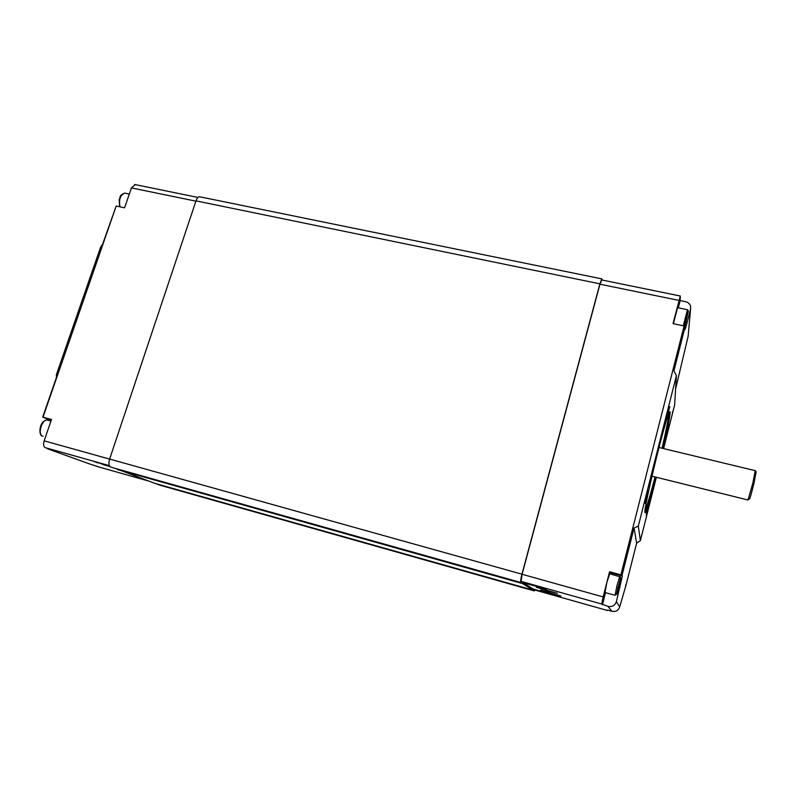 <?xml version="1.0" encoding="UTF-8"?>
<svg xmlns="http://www.w3.org/2000/svg" width="796" height="796" viewBox="0 0 796 796"><rect width="100%" height="100%" fill="white"/><g stroke="black" fill="none" stroke-linecap="round" stroke-linejoin="round"><path stroke-width="1.19" d="M200.134 196.871L199.498 196.741C198.105 196.891 196.93 198.264 195.995 200.871L109.629 459.063C108.455 463.272 108.793 465.949 110.654 467.093L521.3 582.781L521.629 581.558M602.264 280.063L601.846 278.879L599.895 283.834L521.957 574.195C520.753 578.901 520.375 581.667 520.813 582.473L521.3 582.781M117.35 469.133L154.713 483.311L532.992 590.115L533.29 589.02M523.081 581.966L522.644 583.627L117.221 469.511M522.644 583.627L532.992 590.115M156.892 483.928L159.499 485.062M533.917 589.189L533.579 590.483L156.842 484.097M533.579 590.483L534.385 590.891L534.952 590.035M144.066 479.391L145.738 480.008M97.828 462.446L104.326 464.973L104.545 464.337M97.679 462.894L94.406 461.521M109.36 465.69L94.356 461.68M43.014 417.144L116.176 206.045L102.684 244.034L100.604 247.188L56.426 374.578L56.486 377.294L42.685 417.124L51.511 419.462L44.138 440.815C43.133 444.357 43.511 446.636 45.273 447.66L45.651 447.79M88.893 463.7L99.032 467.033M109.858 466.526L104.326 464.973M42.685 417.124L46.785 418.795L48.427 420.268M135.23 184.602L131.439 187.916L124.574 207.816L116.176 206.045M755.225 470.655L752.887 482.963L748.021 500.007L651.944 476.187M748.389 499.52L749.384 498.973C749.703 499.659 751.205 494.465 753.921 483.401L756.16 471.899L755.344 470.625M547.847 590.99L536.325 587.209L557.369 593.338L547.847 590.99M551.747 593.736L540.653 590.105L560.971 596.025L551.747 593.736M663.138 448.486C667.376 430.069 669.705 418.228 670.123 412.975C670.202 411.074 669.754 411.323 668.789 413.711C663.615 425.343 643.516 508.793 644.969 512.505L645.029 512.823C646.223 512.773 649.914 500.913 656.103 477.222M615 595.279L605.01 592.503L606.89 582.393L609.736 573.757M673.386 323.703L677.595 307.674M649.208 503.052L646.203 515.002L649.208 503.052M668.988 424.666L666.063 436.417L668.988 424.666M669.764 406.637L666.61 419.233L669.764 406.637M648.501 490.654L645.277 503.49L648.501 490.654M622.074 575.239L634.034 528.076L638.322 526.066L676.411 375.642L673.913 370.916L685.177 326.519L684.092 325.962L620.9 574.841L622.353 575.966L616.383 601.617C614.96 605.537 612.154 607.119 607.995 606.383L601.746 604.045L603.139 596.92L522.086 574.284L521.101 581.378L546.414 589.07L523.35 582.811L523.539 582.085M523.35 582.811L532.952 588.921L548.384 593.468L534.245 589.289M684.092 325.962L673.018 323.624L680.321 296.022L680.152 300.59L685.575 301.704C688.251 302.361 689.933 303.943 690.6 306.45L690.56 309.127L687.207 322.34L685.077 329.464L685.177 326.519M607.637 610.064L611.965 611.288C615.805 611.965 618.383 610.502 619.696 606.9L625.984 585.289L625.467 585.179M522.086 574.284L599.955 284.192L601.776 279.973M686.858 317.982L685.157 323.803L686.431 317.893M617.736 588.463L619.845 581.07L617.736 588.463M656.362 477.282L640.392 540.603L636.651 543.101L625.984 585.289M634.034 528.076L636.651 543.101M638.322 526.066L640.392 540.603M676.411 375.642L674.63 404.895L663.605 448.596M609.945 573.817L609.577 571.747L620.9 574.841M603.139 596.92L609.577 571.747M672.829 412.03L672.331 412.02M690.56 309.127L688.142 336.25L675.595 389.055M602.423 604.821L605.537 592.642M688.142 336.25L688.301 334.529M678.301 307.823L680.152 300.59M668.819 413.731C668.431 418.825 666.192 430.328 662.083 448.228M655.048 476.953C650.372 494.883 647.039 506.147 645.039 510.743M520.813 582.473L110.654 467.093M534.255 590.901L159.299 485.003M599.895 283.834L195.995 200.871M521.957 574.195L109.629 459.063M120.007 206.851C118.674 199.716 120.256 195.129 124.753 193.11L125.619 193.289M43.074 436.298L42.626 436.168C37.352 434.676 41.76 419.333 47.263 420.009L48.407 420.318M109.351 465.66L45.273 447.66M89.48 463.909L47.442 448.775M148.066 480.864L98.853 466.983M109.619 459.103L44.138 440.815M195.896 201.159L131.439 187.916M46.785 418.795L51.312 420.039M619.825 576.503L617.079 585.209L615.069 595.368M620.661 577.876C621.109 578.314 616.721 595.607 616.422 594.552L620.661 577.876M687.475 309.714L683.296 325.793M684.47 326.161C685.028 322.042 688.659 308.032 688.311 311.365L684.799 326.33M541.748 587.219L541.559 587.926M607.388 610.472L534.514 589.916M607.995 606.383L611.965 611.288M521.101 581.378L601.746 604.045M619.696 606.9L616.383 601.617M622.353 575.966L609.995 572.583M599.955 284.192L678.948 300.42M620.024 587.259L618.8 586.921M687.207 322.34L686.013 322.082M601.846 278.879L199.498 196.741M119.659 206.771L119.201 199.607C120.873 196.731 118.594 195.537 124.753 193.11L129.32 194.055M42.407 436.079C38.317 435.83 38.885 420.517 47.263 420.009L50.974 421.024M197.995 197.438L134.633 184.483M688.321 310.908L687.386 309.704L677.486 307.654M620.522 576.981L609.587 573.717M601.617 279.933L680.321 296.022M658.979 447.481L755.354 470.685"/></g></svg>

